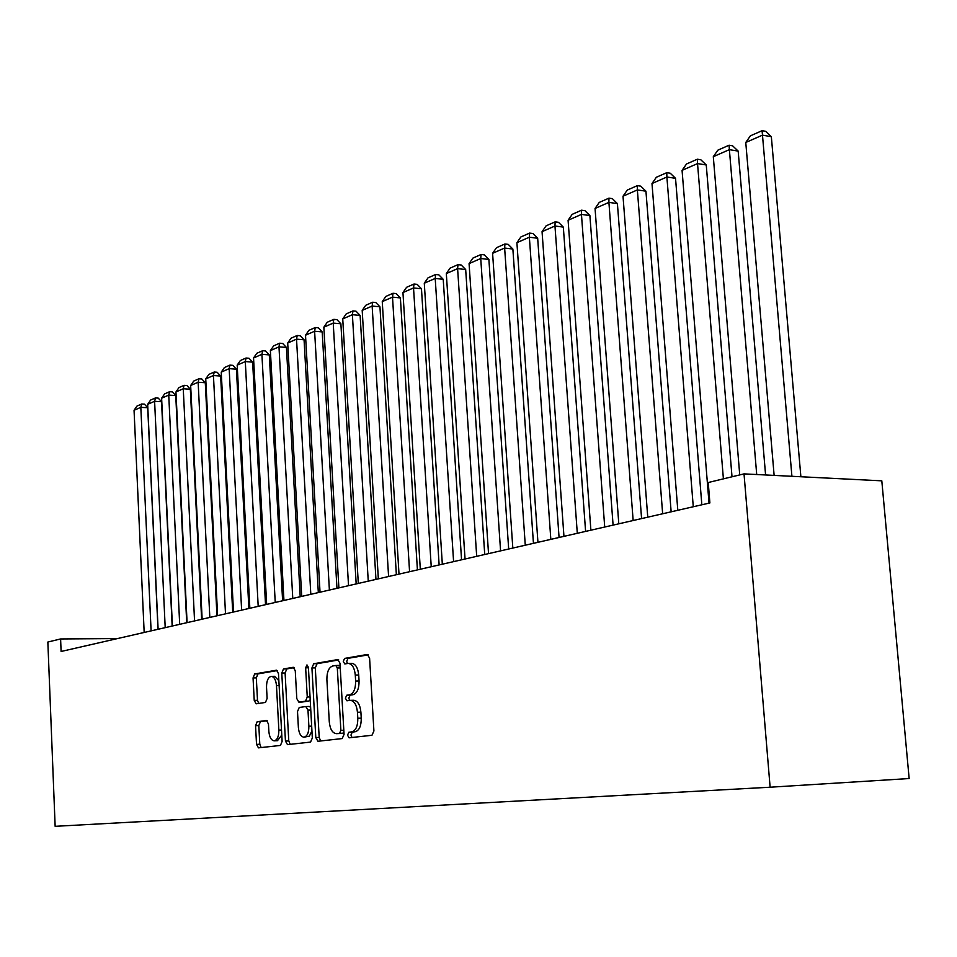 <?xml version="1.0" encoding="UTF-8"?>
<svg xmlns="http://www.w3.org/2000/svg" width="957" height="957" viewBox="0 0 957 957"><rect width="100%" height="100%" fill="white"/><g stroke="black" fill="none" stroke-linecap="round" stroke-linejoin="round"><path stroke-width="1.44" d="M347.523 735.179L349.102 737.811L371.962 735.275L373.912 730.969L369.593 658.141L367.344 654.468L344.58 658.404L343.276 661.419L344.795 663.943L348.252 663.392C352.152 663.907 354.497 667.795 355.286 675.056L355.633 681.049C355.669 688.861 353.659 693.454 349.592 694.806L346.697 695.225L345.393 698.215L346.948 700.799L350.286 700.345C354.257 700.883 356.65 704.842 357.451 712.247L357.81 718.264C357.834 726.1 355.825 730.646 351.745 731.89L348.838 732.225L347.523 735.179M353.348 700.285L353.719 700.261C357.703 700.787 360.095 704.747 360.897 712.14L361.244 718.145C361.279 725.98 359.258 730.514 355.179 731.758L352.272 732.093L350.956 735.048L351.973 737.5M368.301 654.839L347.989 658.356L346.685 661.371L347.427 663.5M348.252 663.392L351.674 663.345C355.585 663.847 357.93 667.735 358.719 674.996L359.066 680.977C359.102 688.777 357.093 693.37 353.025 694.722L350.13 695.141L348.815 698.132L349.676 700.416M257.17 721.734L255.543 725.669L256.524 744.355L258.462 747.86L280.437 745.431L282.124 741.436L278.487 673.62L276.537 670.187L254.67 673.955L253.055 677.939L254.227 700.392L256.129 703.814L265.472 702.438L267.111 698.443L266.525 687.186C266.525 680.798 268.116 677.197 271.274 676.372C274.169 676.778 275.903 679.853 276.477 685.583L278.858 730.131C278.858 736.483 277.291 740.048 274.169 740.826C271.202 740.371 269.431 737.213 268.857 731.375L268.462 723.994L266.513 720.489L257.17 721.734L260.448 721.626L258.821 725.55L259.79 744.223L261.165 747.561M61.104 651.478L709.891 502.951L708.24 482.519L744.02 473.882L770.122 787.216L55.147 826.322L47.85 642.039L60.602 638.953L61.104 651.478M315.81 737.596L317.963 741.268L342.187 738.577L344.053 734.378L339.962 663.177L337.809 659.576L313.705 663.739L311.934 667.938L315.81 737.596L319.195 737.464L320.703 740.957M310.547 742.094L287.495 744.642L285.449 741.053L281.789 673.058L283.475 668.967L293.273 667.28L295.27 670.773L296.79 698.574L298.835 702.127L305.498 701.17L307.257 697.031L305.642 667.842L306.97 664.912L308.405 667.376L312.329 737.991L310.547 742.094M770.122 787.216L909.15 778.543L881.804 480.833L744.02 473.882M117.52 638.558L60.602 638.953M338.73 659.947L317.078 663.691L315.296 667.878L319.195 737.464M339.579 733.289L340.883 730.347L337.307 667.986L335.799 665.474L332.713 665.988C328.789 667.412 326.851 671.946 326.887 679.566L329.28 721.829C330.045 729.15 332.39 733.098 336.302 733.66L343.001 733.17L343.934 732.332M340.118 665.976L335.931 665.474M339.448 733.529L336.577 733.636M343.001 733.17L339.986 733.517M294.134 667.651L286.801 668.919L285.102 672.998L288.775 740.921L290.222 744.343M302.053 702.031L308.86 701.074L310.2 699.734M298.381 727.535C298.991 733.517 300.845 736.734 303.955 737.189C307.233 736.388 308.872 732.739 308.872 726.231L307.987 710.13L305.797 706.553L299.242 707.462L297.507 711.553L298.381 727.535M303.955 737.189L309.386 736.148L311.922 730.837M310.63 707.402L309.255 706.445L306.025 706.541M267.194 720.729L260.448 721.626M274.169 740.826L277.47 740.694L281.777 735.048M278.87 680.69L274.563 676.312L271.274 676.372M277.374 670.546L257.947 673.895L256.32 677.879L257.493 700.297L258.665 703.443M800.877 476.753L771.342 136.684L762.478 135.152L791.918 476.299M774.129 475.402L745.766 142.473L750.396 135.834L762.095 130.678L765.636 131.3L771.342 136.684M762.095 130.678L762.478 135.152L745.766 142.473M765.588 474.971L738.17 151.098L729.378 149.651L756.712 474.516M739.737 474.911L713.3 156.685L717.834 150.177L729.09 145.213L732.607 145.811L738.17 151.098M729.09 145.213L729.378 149.651L713.3 156.685M732.009 476.777L706.254 164.975L697.533 163.587L723.396 478.859M709.029 503.155L682.066 170.358L686.516 163.982L697.342 159.209L700.823 159.771L706.254 164.975M697.342 159.209L697.533 163.587L682.066 170.358M701.84 504.794L675.534 178.325L666.885 177.009L693.275 506.755M677.807 510.296L651.992 183.529L656.346 177.26L666.778 172.667L670.235 173.205L675.534 178.325M666.778 172.667L666.885 177.009L651.992 183.529M671.144 511.828L645.939 191.185L637.362 189.929L662.651 513.765M647.757 517.175L623.007 196.221L627.278 190.072L637.338 185.646L640.759 186.148L645.939 191.185M637.338 185.646L637.362 189.929L623.007 196.221M641.585 518.586L617.409 203.59L608.903 202.394L633.151 520.524M618.808 523.802L595.051 208.459L599.249 202.417L608.951 198.147L612.348 198.637L617.409 203.59M608.951 198.147L608.903 202.394L595.051 208.459M613.09 525.118L589.895 215.552L581.449 214.416L604.716 527.032M590.888 530.202L568.087 220.266L572.214 214.332L581.569 210.205L584.942 210.672L589.895 215.552M581.569 210.205L581.449 214.416L568.087 220.266M585.6 531.41L563.326 227.096L554.964 226.008L577.298 533.312M563.948 536.363L542.057 231.666L546.1 225.84L555.132 221.857L558.481 222.299L563.326 227.096M555.132 221.857L554.964 226.008L542.057 231.666M559.067 537.487L537.667 238.257L529.365 237.216L550.825 539.365M537.942 542.32L516.9 242.671L520.871 236.953L529.604 233.101L532.917 233.52L537.667 238.257M529.604 233.101L529.365 237.216L516.9 242.671M533.444 543.349L512.868 249.035L504.638 248.042L525.273 545.215M512.82 548.074L492.592 253.318L496.492 247.684L504.937 243.975L508.215 244.37L512.868 249.035M504.937 243.975L504.638 248.042L492.592 253.318M508.681 549.019L488.883 259.455L480.737 258.51L500.571 550.873M488.537 553.625L469.074 263.618L472.914 258.079L481.072 254.478L484.338 254.861L488.883 259.455M481.072 254.478L480.737 258.51L469.074 263.618M484.732 554.498L465.676 269.539L457.602 268.63L476.694 556.34M465.042 559.008L446.321 273.57L450.089 268.127L457.996 264.646L461.226 265.017L465.676 269.539M457.996 264.646L457.602 268.63L446.321 273.57M461.561 559.809L443.223 279.312L435.208 278.439L453.594 561.627M442.325 564.211L424.286 283.224L427.994 277.865L435.65 274.492L438.844 274.85L443.223 279.312M435.65 274.492L435.208 278.439L424.286 283.224M439.131 564.941L421.463 288.763L413.532 287.937L431.236 566.747M420.314 569.248L402.945 292.567L406.593 287.291L414.01 284.026L417.18 284.361L421.463 288.763M414.01 284.026L413.532 287.937L402.945 292.567M417.419 569.905L400.385 297.926L392.514 297.137L409.572 571.7M399.009 574.128L382.25 301.622L385.838 296.431L393.028 293.273L396.174 293.596L400.385 297.926M393.028 293.273L392.514 297.137L382.25 301.622M396.365 574.726L379.941 306.814L372.141 306.049L388.59 576.509M378.35 578.853L362.189 310.403L365.73 305.295L372.704 302.221L375.814 302.532L379.941 306.814M372.704 302.221L372.141 306.049L362.189 310.403M375.957 579.404L360.119 315.427L352.391 314.697L368.254 581.162M358.313 583.435L342.738 318.932L346.219 313.896L352.977 310.917L356.064 311.204L360.119 315.427M352.977 310.917L352.391 314.697L342.738 318.932M356.171 583.926L340.883 323.789L333.215 323.095L348.527 585.684M338.886 587.885L323.849 327.198L327.27 322.234L333.837 319.351L336.9 319.626L340.883 323.789M333.837 319.351L333.215 323.095L323.849 327.198M336.96 588.328L322.198 331.912L314.614 331.242L329.387 590.062M320.033 592.204L305.51 335.225L308.884 330.344L315.26 327.533L318.286 327.808L322.198 331.912M315.26 327.533L314.614 331.242L305.51 335.225M318.322 592.598L304.063 339.795L296.538 339.149L310.81 594.309M301.718 596.39L287.698 343.025L291.012 338.216L297.208 335.476L300.223 335.74L304.063 339.795M297.208 335.476L296.538 339.149L287.698 343.025M300.211 596.737L286.43 347.451L278.977 346.841L292.77 598.448M283.942 600.47L270.376 350.609L273.654 345.86L279.671 343.204L282.662 343.455L286.43 347.451M279.671 343.204L278.977 346.841L270.376 350.609M282.614 600.769L269.3 354.903L261.907 354.317L275.233 602.455M266.656 604.417L253.545 357.978L256.775 353.3L262.637 350.717L265.579 350.956L269.3 354.903M262.637 350.717L261.907 354.317L253.545 357.978M265.52 604.68L252.636 362.141L245.303 361.579L258.199 606.355M249.849 608.269L237.18 365.143L240.363 360.526L246.057 358.014L248.987 358.253L252.636 362.141M246.057 358.014L245.303 361.579L237.18 365.143M248.88 608.496L236.427 369.187L229.166 368.648L241.631 610.147M233.508 612.013L221.246 372.117L224.393 367.56L229.931 365.119L232.838 365.347L236.427 369.187M229.931 365.119L229.166 368.648L221.246 372.117M232.707 612.193L220.648 376.053L213.447 375.527L225.505 613.844M217.61 615.65L205.743 378.9L208.841 374.414L214.236 372.034L217.119 372.249L220.648 376.053M214.236 372.034L213.447 375.527L205.743 378.9M216.964 615.794L205.288 382.728L198.147 382.226L209.822 617.432M202.142 619.191L190.658 385.515L193.709 381.077L198.96 378.769L201.807 378.972L205.288 382.728M198.96 378.769L198.147 382.226L190.658 385.515M201.628 619.311L190.335 389.224L183.254 388.745L194.558 620.926M187.082 622.636L175.956 391.951L178.971 387.573L184.079 385.324L186.914 385.515L190.335 389.224M184.079 385.324L183.254 388.745L175.956 391.951M186.711 622.72L175.753 395.564L168.743 395.097L179.689 624.335M172.404 625.998L161.625 398.22L164.604 393.901L169.58 391.712L172.392 391.892L175.753 395.564M169.58 391.712L168.743 395.097L161.625 398.22M172.164 626.057L161.554 401.737L154.603 401.294L165.202 627.648M158.108 629.275L147.665 404.333L150.596 400.074L155.465 397.933L158.24 398.112L161.554 401.737M155.465 397.933L154.603 401.294L147.665 404.333M157.989 629.299L147.713 407.754L140.823 407.335L151.098 630.878M144.172 632.457L134.052 410.29L136.947 406.079L141.684 403.998L144.447 404.165L147.713 407.754M141.684 403.998L140.823 407.335L134.052 410.29M355.179 731.758L351.745 731.89M361.244 718.145L357.81 718.264M360.897 712.14L357.451 712.247M350.13 695.141L346.697 695.225M353.025 694.722L349.592 694.806M359.066 680.977L355.633 681.049M358.719 674.996L355.286 675.056M347.989 658.356L344.58 658.404M352.272 732.093L348.838 732.225M315.296 667.878L311.934 667.938M317.078 663.691L313.705 663.739M343.814 730.239L340.883 730.347M340.225 667.938L337.307 667.986M288.775 740.921L285.449 741.053M285.102 672.998L281.789 673.058M286.801 668.919L283.475 668.967M302.292 702.019L298.943 702.115M308.86 701.074L305.498 701.17M310.044 696.959L307.257 697.031M308.429 667.795L305.642 667.842M311.659 726.136L308.872 726.231M310.774 710.046L307.987 710.13M281.514 730.047L278.858 730.131M279.121 685.535L276.477 685.583M257.493 700.297L254.227 700.392M256.32 677.879L253.055 677.939M257.947 673.895L254.67 673.955M259.79 744.223L256.524 744.355M258.821 725.55L255.543 725.669M353.719 700.261L350.286 700.345M339.209 665.414L335.799 665.474M339.711 733.529L336.302 733.66M302.185 702.031L298.835 702.127M309.255 706.445L305.905 706.541"/></g></svg>
